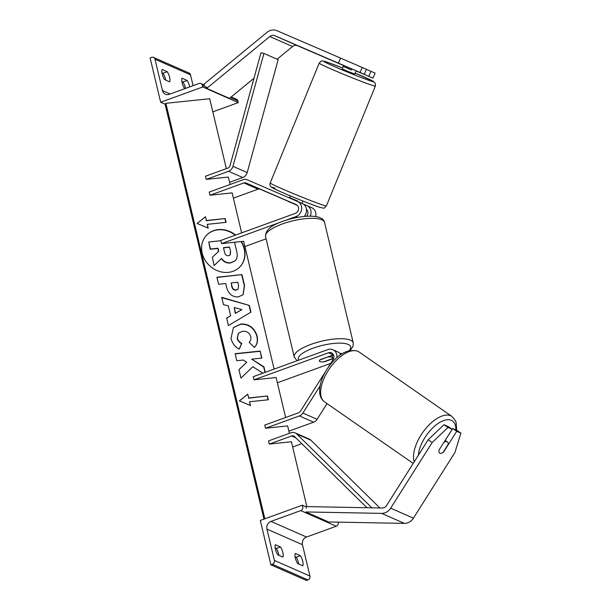 <?xml version="1.0" encoding="UTF-8"?>
<svg xmlns="http://www.w3.org/2000/svg" width="611" height="611" viewBox="0 0 611 611"><rect width="100%" height="100%" fill="white"/><g stroke="black" fill="none" stroke-linecap="round" stroke-linejoin="round"><path stroke-width="0.92" d="M296.633 204.822L288.468 201.309M280.098 222.343L221.526 243.621L220.77 240.451L295.296 213.376A4.773 4.246 -66.3 0 0 298.558 209.038A4.773 4.246 -66.3 0 0 296.167 204.57A4.773 4.246 -66.3 0 0 296.136 204.563L245.981 182.964A3.406 3.032 -66.3 0 0 243.873 182.926L210.001 195.23L232.134 192.893L241.65 232.867M288.155 201.256L260.194 189.219A3.406 3.032 -66.3 0 0 258.086 189.173L233.387 198.147M285.352 220.434L296.052 216.546A8.18 7.286 -66.3 0 0 301.635 209.107A8.18 7.286 -66.3 0 0 297.534 201.454A8.18 7.286 -66.3 0 0 297.488 201.431L247.333 179.833A6.82 6.072 -66.3 0 0 243.117 179.756L209.245 192.06L210.001 195.23M244.912 246.539L266.091 238.848M221.526 243.621L243.659 241.284L274.11 369.097M302.957 203.875L306.867 205.563A8.18 7.286 113.7 0 1 306.921 205.579A8.18 7.286 113.7 0 1 310.22 216.157M315.658 216.531A8.18 7.286 -66.3 0 0 311.747 207.709A8.18 7.286 -66.3 0 0 311.702 207.687L306.966 205.602M306.432 209.252A4.773 4.246 113.7 0 1 306.531 216.271M304.148 216.462A8.18 7.286 -66.3 0 0 302.369 203.578A8.18 7.286 -66.3 0 0 302.323 203.562L297.58 201.477M181.864 81.507L182.949 81.989L187.157 80.461L182.04 78.208A6.82 2.368 70 0 0 182.109 82.775A6.82 2.368 70 0 0 184.453 88.343L185.011 88.587M160.678 102.251L202.745 86.968L202.371 85.387A3.07 2.734 -66.3 0 0 198.987 83.516L169.232 94.323A6.133 5.461 113.7 0 1 165.405 94.231A6.133 5.461 113.7 0 1 162.465 90.581L154.995 59.221A3.07 2.734 -66.3 0 0 151.612 57.35L150.107 57.892L160.678 102.251L165.146 104.221M185.477 88.419A6.82 2.368 70 0 0 182.949 81.989M165.642 80.072A6.82 2.368 70 0 0 163.053 73.228L161.961 72.755M162.213 74.023A6.82 2.368 70 0 0 164.558 79.59L169.675 81.843A6.82 2.368 -110 0 0 167.254 71.701L162.136 69.455A6.82 2.368 70 0 0 162.213 74.023M193.099 85.655L190.525 74.855A3.07 2.734 -66.3 0 0 189.059 73.03L153.521 57.396M187.157 80.461A6.82 2.368 -110 0 1 189.685 86.892M202.745 86.968L238.282 102.602L237.9 101.021A3.07 2.734 -66.3 0 0 236.434 99.196L231.248 96.912M212.827 111.851L238.282 102.602M163.053 73.228L167.254 71.701M320.928 352.089A6.82 2.016 -13.4 0 1 321.646 351.814A6.82 2.016 -13.4 0 1 322.409 351.554M328.298 356.969A6.82 2.016 -13.4 0 1 332.628 357.825A6.82 2.016 -13.4 0 1 332.285 358.718L323.7 361.834A6.82 2.016 -13.4 0 1 319.37 360.979A6.82 2.016 -13.4 0 1 319.721 360.085L328.252 356.755M356.167 70.838L354.869 74.03L346.987 71.067L342.244 68.875L343.542 65.408L364.248 74.313L366.409 69.31L362.239 67.477L360.07 72.48L364.248 74.313M356.152 70.876L372.97 78.155L356.129 70.945M343.603 65.553L297.473 45.688A5.453 4.857 -66.3 0 0 294.105 45.626A5.453 4.857 -66.3 0 0 292.532 46.528L277.089 59.221M360.07 72.48L274.736 35.682A5.453 4.857 -66.3 0 0 271.36 35.621A5.453 4.857 -66.3 0 0 269.787 36.523L206.709 88.381L229.453 98.386L253.985 78.216M338.425 63.109L340.594 58.106L276.898 30.68A10.906 9.707 -66.3 0 0 270.154 30.55A10.906 9.707 -66.3 0 0 267.007 32.352L203.929 84.219M206.709 88.381L205.686 86.846M372.97 78.155L375.131 73.144L366.394 69.349M368.792 76.322L370.961 71.311M340.594 58.106L362.239 67.477M351.493 69.96L343.535 66.538L351.493 69.96L351.89 68.997M343.924 65.568L343.535 66.538M289.774 198.109L289.935 197.72L297.901 201.149L297.74 201.546M296.434 204.738L297.229 205.281M288.392 201.508L296.35 204.937M443.433 451.835L443.639 451.98A6.82 3.063 -55.5 0 1 443.059 452.43M452.705 428.532L456.723 431.297L460.893 433.13L456.875 430.373L452.705 428.532L445.205 440.386L447.321 441.852A6.82 3.33 124.8 0 1 448.176 444.334L442.983 452.537A6.82 3.33 124.8 0 1 441.791 453.141A6.82 3.063 -55.5 0 1 439.912 453.278A6.82 3.063 -55.5 0 1 439.683 453.148A6.82 3.063 -55.5 0 1 439.088 449.979L452.171 429.296L448 427.456L443.983 424.698L428.158 439.767L386.641 505.412A5.453 4.857 113.7 0 1 383.83 507.726A5.453 4.857 113.7 0 1 382.112 508.016L306.34 506.595L306.18 508.268M443.983 424.698L448.153 426.531L452.171 429.296M428.158 439.767L432.176 442.524L390.658 508.176A10.906 9.707 113.7 0 1 385.037 512.789A10.906 9.707 113.7 0 1 381.608 513.377L305.828 511.949L328.573 521.962L404.345 523.383A10.906 9.707 113.7 0 0 407.781 522.795A10.906 9.707 113.7 0 0 413.395 518.181L454.912 452.53L460.893 433.13M432.176 442.524L448 427.456M456.723 431.297L443.639 451.98M447.321 441.852A6.82 3.33 124.8 0 0 447.069 441.707A6.82 3.33 124.8 0 0 443.914 442.349M297.672 563.586A6.82 2.368 -110 0 1 295.327 558.011A6.82 2.368 -110 0 1 295.258 553.444L300.375 555.697A6.82 2.368 70 0 1 302.789 565.839L297.672 563.586M302.376 505.175L302.75 506.763A3.07 2.734 113.7 0 1 300.727 510.597L270.978 521.404A6.133 5.461 -66.3 0 0 266.931 529.073L274.4 560.432A3.07 2.734 113.7 0 1 272.376 564.266L270.872 564.816L260.309 520.457L302.376 505.175L306.31 506.909M270.872 564.816L306.409 580.45L307.913 579.908A3.07 2.734 113.7 0 0 309.937 576.074L302.46 544.707A6.133 5.461 -66.3 0 1 306.516 537.038L336.264 526.231A3.07 2.734 113.7 0 0 338.288 522.397L338.227 522.138M295.082 556.743L296.167 557.224A6.82 2.368 -110 0 1 298.764 564.06M278.86 555.307A6.82 2.368 -110 0 0 276.264 548.472L275.179 547.991M277.776 554.826A6.82 2.368 -110 0 1 275.431 549.258A6.82 2.368 -110 0 1 275.355 544.691L280.472 546.944A6.82 2.368 70 0 1 282.893 557.079L277.776 554.826M276.264 548.472L280.472 546.944M296.167 557.224L300.375 555.697M336.936 357.565A8.18 7.286 113.7 0 0 332.858 349.729A8.18 7.286 113.7 0 0 327.756 349.614L253.229 376.682L253.985 379.851L328.512 352.784A4.773 4.246 113.7 0 1 331.49 352.845A4.773 4.246 113.7 0 1 333.079 359.635L327.443 368.548M326.167 370.564L300.383 411.325A3.406 3.032 113.7 0 1 298.626 412.769L264.754 425.073L265.51 428.242L287.644 425.913L289.408 433.329M333.637 358.451L324.67 361.712A6.82 2.016 -13.4 0 1 319.37 360.979A6.82 2.016 -13.4 0 1 320.118 359.711L333.339 354.907A4.773 4.246 113.7 0 1 333.484 354.854M253.985 379.851L276.119 377.522L285.635 417.489M277.363 382.776L330.696 363.408M332.094 355.571L333.568 355.037M342.023 353.761A8.18 7.286 -66.3 0 0 339.769 353.303M327.038 403.611L317.109 419.306A6.82 6.072 113.7 0 1 313.596 422.193L288.896 431.167M320.042 385.931L302.896 413.051A6.82 6.072 113.7 0 1 299.382 415.938L265.51 428.242M332.858 349.729L337.692 351.852A8.18 7.286 113.7 0 1 340.755 354.594M206.228 179.39L228.567 171.271A6.82 6.072 113.7 0 0 232.982 166.322L263.937 53.44L260.973 52.745L230.019 165.627A3.406 3.032 113.7 0 1 227.811 168.101L205.472 176.22L206.228 179.39L228.361 177.053L230.126 184.476M263.937 53.44L278.15 59.687L247.195 172.577A6.82 6.072 113.7 0 1 242.781 177.526L229.606 182.307M366.982 507.733L294.571 436.575A3.406 3.032 -66.3 0 0 291.623 435.971L269.283 444.082L291.416 441.753L306.867 506.603M301.811 443.685L292.669 447.008M371.878 507.825L296.755 434.009A6.82 6.072 -66.3 0 0 295.128 432.893A6.82 6.072 -66.3 0 0 290.867 432.802L268.527 440.913L269.283 444.082M379.882 507.97L310.968 440.256A6.82 6.072 -66.3 0 0 309.342 439.149L295.128 432.893M240.085 266.694A22.997 20.117 42.7 0 0 244.179 248.998A22.997 20.117 42.7 0 0 241.001 241.566M235.25 235.189A22.997 20.117 42.7 0 0 206.274 235.51M235.617 235.059A22.997 20.117 42.7 0 0 206.388 235.388A22.997 20.117 42.7 0 0 202.18 253.206A22.997 20.117 42.7 0 0 218.524 271.131A22.997 20.117 42.7 0 0 240.192 266.572A22.997 20.117 42.7 0 0 244.408 248.753A22.997 20.117 42.7 0 0 241.36 241.528M226.353 168.636L209.695 98.715L165.871 103.328L165.314 103.939A3.07 0.909 166.6 0 0 165.146 104.351L263.96 519.129M264.853 518.808L165.871 103.328M207.32 224.329L226.093 222.351L225.192 218.547L206.411 220.525L205.502 216.722L197.109 223.458L208.221 228.132L207.32 224.329L207.908 228.002M239.313 349.072C235.296 347.308 232.516 343.764 230.989 338.441L233.455 327.527L240.894 323.998C249.028 323.777 254.428 327.771 257.094 335.989C258.094 341.06 257.208 344.825 254.436 347.292L249.135 342.435C250.686 340.877 251.22 338.929 250.747 336.585C249.464 332.835 246.775 331.047 242.689 331.231L238.511 333.148L237.366 337.99C238.061 340.449 239.527 342.252 241.773 343.39L239.313 349.072M230.645 315.75L228.308 305.928L223.443 304.606L221.709 297.358L249.334 305.447L250.93 312.175L228.422 325.533L226.643 318.048L230.645 315.75L226.666 318.148M238.259 296.931L238.183 296.938C232.111 297.076 228.247 293.761 226.574 286.987L225.749 283.512L218.593 284.26L216.92 277.241L241.956 274.599L244.545 285.467L243.117 294.701L238.259 296.931M265.235 372.32L263.929 366.814L251.686 359.153L261.844 358.084L260.171 351.058L235.136 353.7L236.808 360.719L243.285 360.039L246.722 362.315L238.939 369.663L240.948 378.102L252.855 366.676L262.883 373.176M247.776 394.148L248.677 397.952L267.458 395.974L268.366 399.77L249.586 401.748L250.487 405.551L239.375 400.877L247.776 394.148L248.677 397.952M235.227 260.79L230.332 263.028C226.475 263.265 223.489 261.798 221.381 258.613L214.079 265.594L212.368 257.223L218.746 251.312L218.012 248.226L210.413 249.028L208.733 241.987L220.838 240.711M212.368 257.223L214.079 265.594M218.517 251.526L217.791 248.471L210.192 249.265L208.733 241.987M234.525 242.246L236.694 251.35C237.557 255.207 237.305 258.056 235.938 259.912L235.342 260.676L230.561 262.783C226.696 263.028 223.71 261.554 221.61 258.369L214.301 265.35M221.793 297.687L249.334 305.447M249.105 305.683L250.686 312.32M234.189 307.516L235.311 313.412L241.941 309.617L234.189 307.516L235.533 313.168L241.941 309.617M216.974 277.455L241.956 274.599M241.735 274.843L244.324 285.704L243.002 294.823M231.187 282.939L231.974 286.269C232.692 288.843 234.097 290.072 236.19 289.942L238.099 289.11L238.588 285.536L237.801 282.236L231.187 282.939L231.752 286.513C232.47 289.087 233.876 290.317 235.968 290.187L237.985 289.232M233.349 327.649L240.665 324.242C248.807 324.013 254.207 328.015 256.872 336.233C257.873 341.305 256.987 345.07 254.214 347.537M238.405 333.27L237.144 338.234C237.832 340.694 239.306 342.496 241.551 343.634L241.773 343.39M241.551 343.634L239.214 349.018M238.947 369.693L246.722 362.315M261.569 358.115L260.171 351.058M259.95 351.302L235.182 353.914M264.983 372.412L263.7 367.058L251.686 359.153M248.456 398.189L267.458 395.974M267.236 396.211L268.092 399.8M250.174 405.421L249.586 401.748M239.428 400.9L247.547 394.393M206.411 220.525L205.502 216.722M205.281 216.966L197.154 223.481M206.19 220.77L225.192 218.547M225.818 222.381L224.97 218.791M230.584 251.625L229.484 247.02L223.466 247.654L224.565 252.297C225.23 254.741 226.521 255.894 228.445 255.757L230.148 255.016L230.584 251.625L229.484 247.02M229.262 247.256L223.511 247.867M230.034 255.131L230.355 251.869M245.981 182.964L260.194 189.219M296.052 216.546L297.832 217.333M243.873 182.926L258.086 189.173M162.465 90.581L170.179 93.979M154.995 59.221L190.525 74.855M202.371 85.387L207.572 87.671M230.316 97.676L237.9 101.021M324.563 222.473A30.336 8.959 166.6 0 0 282.404 223.939A30.336 8.959 166.6 0 0 265.541 236.533C265.174 230.484 270.879 225.421 282.664 221.358C300.635 214.881 323.158 213.629 324.563 222.473L353.25 342.863L352.998 346.437L350.179 350.401M265.541 236.533L294.219 356.931A30.336 8.959 -13.4 0 1 311.083 344.329A30.336 8.959 -13.4 0 1 353.25 342.863M349.041 350.645A26.93 7.951 166.6 0 0 342.313 343.222A26.93 7.951 166.6 0 0 313.26 348.125A26.93 7.951 166.6 0 0 298.687 360.169M274.736 35.682L297.473 45.688M269.787 36.523L292.532 46.528M319.179 63.132C322.134 60.558 319.866 60.268 326.305 61.879L342.603 67.981A26.93 0.985 22.2 0 0 326.534 61.971A26.93 0.985 22.2 0 0 336.86 67.622A26.93 0.985 22.2 0 0 370.572 80.935A26.93 0.985 22.2 0 0 355.228 73.144L372.847 81.087L375.345 83.447L375.353 86.075A30.336 1.115 -157.8 0 1 372.076 85.288A30.336 1.115 -157.8 0 1 340.274 72.915A30.336 1.115 -157.8 0 1 319.179 63.132L270.222 182.964A30.336 1.115 22.2 0 0 291.317 192.748A30.336 1.115 22.2 0 0 323.112 205.12A30.336 1.115 22.2 0 0 326.396 205.915L375.353 86.075M319.041 207.076A26.93 0.985 -157.8 0 1 285.322 193.763A26.93 0.985 -157.8 0 1 275.003 188.112M390.658 508.176L413.395 518.181M381.608 513.377L404.345 523.383M418.367 455.248A26.93 13.159 -55.2 0 1 431.358 429.273A26.93 13.159 -55.2 0 1 451.437 420.353A26.93 13.159 -55.2 0 1 455.844 429.915M456.669 430.281L456.127 422.468L455.363 420.498L451.934 416.427A30.336 14.824 124.8 0 0 450.811 415.786A30.336 14.824 124.8 0 0 424.851 429.678A30.336 14.824 124.8 0 0 414.205 461.832M413.204 463.405L324.487 401.839A30.336 14.824 -55.2 0 1 328.863 369.563A30.336 14.824 -55.2 0 1 357.947 351.348A30.336 14.824 -55.2 0 1 359.077 351.989L451.934 416.427M274.4 560.432L309.937 576.074M266.931 529.073L302.46 544.707M272.376 564.266L307.913 579.908M337.684 522.13L338.288 522.397M300.727 510.597L336.264 526.231M270.978 521.404L306.516 537.038M328.512 352.784L333.339 354.907M299.382 415.938L313.596 422.193M302.896 413.051L317.109 419.306M228.567 171.271L242.781 177.526M232.982 166.322L247.195 172.577M291.623 435.971L295.846 437.827M296.755 434.009L310.968 440.256M264.204 519.045L165.314 103.939M306.921 205.579L311.747 207.709M302.369 203.578L297.534 201.454M204.57 85.173L200.897 83.554M332.048 355.381L332.628 357.825M294.219 356.931L297.03 360.773M326.396 205.915C323.44 208.488 325.709 208.779 319.263 207.16C309.876 204.173 278.12 191.106 272.727 187.959C270.306 186.851 269.466 185.186 270.222 182.964M290.347 195.902L289.492 197.987M302.972 201.057L302.002 203.417M324.487 401.839C320.974 399.227 319.354 395.111 319.629 389.482C320.156 382.318 323.036 374.94 328.26 367.333C337.845 354.029 347.606 348.629 357.55 351.126L359.077 351.989"/></g></svg>
